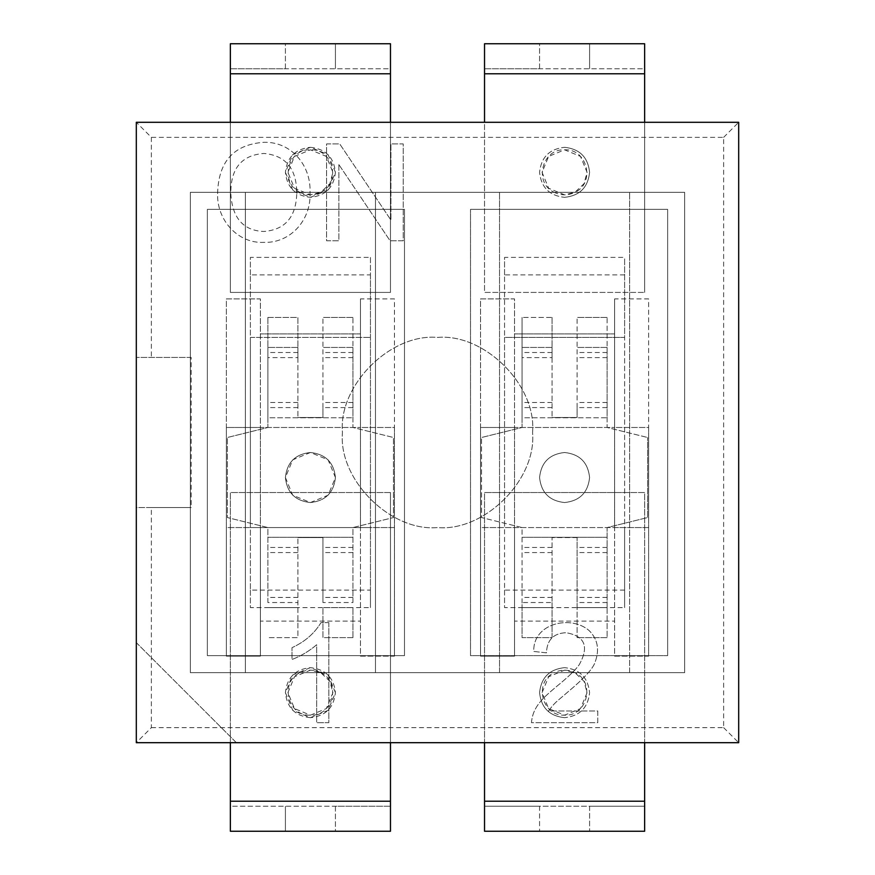 <?xml version="1.0" encoding="UTF-8"?>
<svg xmlns="http://www.w3.org/2000/svg" width="875" height="875" viewBox="0 0 875 875"><rect width="100%" height="100%" fill="white"/><g stroke="black" fill="none" stroke-linecap="round" stroke-linejoin="round"><path stroke-width="0.66" stroke-dasharray="4.38 3.28" d="M335.431 806.236L335.431 831.25L390.469 831.25L390.469 806.236L335.431 806.236L335.431 831.25L285.403 831.25L285.403 806.236L285.403 831.25L230.366 831.25L230.366 806.236L335.431 806.236M390.469 806.236L230.366 806.236L230.366 492.537L390.469 492.537L230.366 492.537L390.469 492.537L390.469 806.236M310.417 667.647L292.731 674.975L285.403 692.661L292.731 710.347L310.417 717.675L328.103 710.347L335.431 692.661L328.103 674.975L310.417 667.647M151.364 727.639L723.636 727.639L723.636 137.353L151.364 137.353L136.314 122.303L136.314 507.544L151.364 507.544L151.364 727.639L136.314 742.689L390.469 742.689L390.469 492.537L230.366 492.537L230.366 742.689L390.469 742.689L390.469 492.537L390.469 742.689L484.531 742.689L484.531 492.537L484.531 806.236L539.569 806.236L539.569 831.25L539.569 806.236L589.597 806.236L589.597 831.25L644.634 831.25L644.634 806.236L589.597 806.236L589.597 831.25L484.531 831.25L484.531 806.236L644.634 806.236L644.634 801.227L484.531 801.227M310.417 717.675C295.334 716.089 286.989 707.744 285.403 692.661C286.989 677.578 295.334 669.233 310.417 667.647C325.511 669.233 333.845 677.578 335.431 692.661C333.845 707.744 325.511 716.089 310.417 717.675M723.636 727.639L738.686 742.689L644.634 742.689L644.634 492.537L644.634 742.689L484.531 742.689L484.531 492.537L629.617 492.537L629.617 672.645L684.655 672.645L684.655 192.347L190.345 192.347L190.345 672.645L190.345 192.347L684.655 192.347L684.655 672.645L190.345 672.645L190.345 192.347L684.655 192.347L684.655 672.645L190.345 672.645L190.345 192.347L300.103 192.347C279.3 183.05 287.667 148.542 310.417 149.822C333.178 148.542 341.545 183.05 320.731 192.347L329.864 183.684L332.938 172.331L326.342 156.406L310.417 149.822L294.503 156.406L287.908 172.331L294.503 188.256L310.417 194.841L320.731 192.347C313.862 195.65 306.983 195.65 300.103 192.347L375.462 192.347L375.462 672.645L375.462 192.347L554.269 192.347C533.455 183.05 541.822 148.542 564.583 149.822C587.333 148.542 595.7 183.05 574.897 192.347L584.019 183.684L587.092 172.331L580.497 156.406L564.583 149.822L548.658 156.406L542.062 172.331L548.658 188.256L564.583 194.841L574.897 192.347L684.655 192.347L684.655 672.645L190.345 672.645L245.383 672.645L245.383 192.347L245.383 672.645L320.731 672.645C341.545 681.942 333.178 716.45 310.417 715.181C287.667 716.45 279.3 681.942 300.103 672.645C306.983 669.342 313.862 669.342 320.731 672.645L499.538 672.645L499.538 192.347L499.538 672.645L554.269 672.645C561.137 669.342 568.017 669.342 574.897 672.645C595.7 681.942 587.333 716.45 564.583 715.181C541.822 716.45 533.455 681.942 554.269 672.645L574.897 672.645L564.583 670.152L548.658 676.747L542.062 692.661L548.658 708.586L564.583 715.181L580.497 708.586L587.092 692.661L584.019 681.308L574.897 672.645L629.617 672.645L629.617 192.347L629.617 492.537L644.634 492.537L484.531 492.537L484.531 742.689L644.634 742.689L644.634 492.537L484.531 492.537L644.634 492.537L644.634 801.227M564.583 667.647C549.489 669.233 541.155 677.578 539.569 692.661C541.155 707.744 549.489 716.089 564.583 717.675C579.666 716.089 588.011 707.744 589.597 692.661C588.011 677.578 579.666 669.233 564.583 667.647M564.583 717.675C549.489 716.089 541.155 707.744 539.569 692.661C541.155 677.578 549.489 669.233 564.583 667.647C579.666 669.233 588.011 677.578 589.597 692.661C588.011 707.744 579.666 716.089 564.583 717.675M260.389 427.492L260.389 527.559L360.456 527.559L360.456 427.492L260.389 427.492L260.389 527.559L226.363 527.559L226.363 427.492L260.389 427.492L260.389 298.911L226.363 298.911L226.363 656.141L260.389 656.141L260.389 621.119L360.456 621.119L260.389 621.119L260.389 527.559L226.363 527.559L226.363 656.141L260.389 656.141L260.389 527.559L360.456 527.559L360.456 656.141L394.472 656.141L394.472 298.911L360.456 298.911L360.456 333.933L260.389 333.933L360.456 333.933L360.456 427.492L260.389 427.492L260.389 298.911L226.363 298.911L226.363 427.492L260.389 427.492M360.456 298.911L360.456 427.492L394.472 427.492L394.472 298.911L360.456 298.911M394.472 656.141L394.472 527.559L360.456 527.559L360.456 656.141L394.472 656.141M394.472 427.492L394.472 527.559L360.456 527.559L360.456 427.492L394.472 427.492M335.431 477.52C333.845 492.614 325.511 500.948 310.417 502.545C295.334 500.948 286.989 492.614 285.403 477.52C286.989 462.438 295.334 454.103 310.417 452.506C325.511 454.103 333.845 462.438 335.431 477.52C333.845 492.614 325.511 500.948 310.417 502.545C295.334 500.948 286.989 492.614 285.403 477.52C286.989 462.438 295.334 454.103 310.417 452.506C325.511 454.103 333.845 462.438 335.431 477.52M514.544 427.492L514.544 527.559L614.611 527.559L614.611 427.492L514.544 427.492L514.544 527.559L480.528 527.559L480.528 427.492L514.544 427.492L514.544 298.911L480.528 298.911L480.528 656.141L514.544 656.141L514.544 621.119L614.611 621.119L514.544 621.119L514.544 527.559L480.528 527.559L480.528 656.141L514.544 656.141L514.544 527.559L614.611 527.559L614.611 656.141L648.637 656.141L648.637 298.911L614.611 298.911L614.611 333.933L514.544 333.933L614.611 333.933L614.611 427.492L514.544 427.492L514.544 298.911L480.528 298.911L480.528 427.492L514.544 427.492M614.611 298.911L614.611 427.492L648.637 427.492L648.637 298.911L614.611 298.911M648.637 656.141L648.637 527.559L614.611 527.559L614.611 656.141L648.637 656.141M648.637 427.492L648.637 527.559L614.611 527.559L614.611 427.492L648.637 427.492M589.597 477.52C588.011 492.614 579.666 500.948 564.583 502.545C549.489 500.948 541.155 492.614 539.569 477.52C541.155 462.438 549.489 454.103 564.583 452.506C579.666 454.103 588.011 462.438 589.597 477.52C588.011 492.614 579.666 500.948 564.583 502.545C549.489 500.948 541.155 492.614 539.569 477.52C541.155 462.438 549.489 454.103 564.583 452.506C579.666 454.103 588.011 462.438 589.597 477.52M285.403 68.764L285.403 43.75L230.366 43.75L230.366 68.764L285.403 68.764L285.403 43.75L335.431 43.75L335.431 68.764L335.431 43.75L390.469 43.75L390.469 68.764L285.403 68.764M230.366 68.764L390.469 68.764L390.469 292.403L390.469 122.303L390.469 292.403L390.469 122.303L230.366 122.303L230.366 292.403L390.469 292.403L230.366 292.403L230.366 68.764M310.417 197.345L328.103 190.017L335.431 172.331L328.103 154.645L310.417 147.317L292.731 154.645L285.403 172.331L292.731 190.017L310.417 197.345M310.417 147.317C325.511 148.903 333.845 157.248 335.431 172.331C333.845 187.414 325.511 195.759 310.417 197.345C295.334 195.759 286.989 187.414 285.403 172.331C286.989 157.248 295.334 148.903 310.417 147.317M539.569 68.764L539.569 43.75L484.531 43.75L484.531 68.764L539.569 68.764L539.569 43.75L589.597 43.75L589.597 68.764L589.597 43.75L644.634 43.75L644.634 68.764L539.569 68.764M484.531 68.764L644.634 68.764L644.634 292.403L644.634 122.303L644.634 292.403L644.634 122.303L484.531 122.303L484.531 292.403L644.634 292.403L484.531 292.403L484.531 68.764M564.583 197.345C579.666 195.759 588.011 187.414 589.597 172.331C588.011 157.248 579.666 148.903 564.583 147.317C549.489 148.903 541.155 157.248 539.569 172.331C541.155 187.414 549.489 195.759 564.583 197.345M564.583 147.317C579.666 148.903 588.011 157.248 589.597 172.331C588.011 187.414 579.666 195.759 564.583 197.345C549.489 195.759 541.155 187.414 539.569 172.331C541.155 157.248 549.489 148.903 564.583 147.317M267.892 602.525L267.892 527.559L227.369 517.552L227.369 437.5L227.369 517.552L267.892 527.559L267.892 602.525L297.916 602.525L297.916 637.623L267.892 637.623L297.916 637.623L297.916 537.567L297.916 602.525M352.942 602.525L352.942 527.559L393.477 517.552L393.477 437.5L393.477 517.552L352.942 527.559L352.942 602.525L322.93 602.525L322.93 537.567L297.916 537.567L322.93 537.567L322.93 602.525M352.942 417.758L352.942 427.492L393.477 437.5L352.942 427.492L352.942 347.441L352.942 417.758L267.892 417.758L267.892 427.492L227.369 437.5L267.892 427.492L267.892 347.441L267.892 417.758L352.942 417.758M285.403 477.52L292.731 495.217L310.417 502.545L328.103 495.217L335.431 477.52L328.103 459.834L310.417 452.506L292.731 459.834L285.403 477.52M310.417 502.545C295.334 500.948 286.989 492.614 285.403 477.52C286.989 462.438 295.334 454.103 310.417 452.506C325.511 454.103 333.845 462.438 335.431 477.52C333.845 492.614 325.511 500.948 310.417 502.545M297.916 357.612L297.916 417.484L297.916 347.441L297.916 357.612L267.892 357.612M352.942 637.623L352.942 607.611L352.942 637.623L322.93 637.623L322.93 607.611L322.93 637.623L352.942 637.623M322.93 407.586L322.93 317.428L322.93 417.484L297.916 417.484L322.93 417.484L322.93 407.586L352.942 407.586M352.942 317.428L322.93 317.428L352.942 317.428L352.942 347.441L352.942 317.428M267.892 317.428L267.892 347.441L267.892 317.428L297.916 317.428L297.916 347.441L297.916 317.428L267.892 317.428M552.07 602.525L552.07 637.623L522.058 637.623L522.058 607.611L522.058 637.623L552.07 637.623L552.07 537.567L552.07 602.525L522.058 602.525L522.058 607.611L522.058 527.559L481.523 517.552L481.523 437.5L481.523 517.552L522.058 527.559L522.058 602.525M577.084 607.611L577.084 537.567L577.084 637.623L577.084 607.611L607.108 607.611L607.108 527.559L647.631 517.552L647.631 437.5L647.631 517.552L607.108 527.559L607.108 637.623L607.108 607.611L577.084 607.611M577.084 537.567L552.07 537.567L577.084 537.567M607.108 417.758L607.108 427.492L647.631 437.5L607.108 427.492L607.108 347.441L607.108 417.758L522.058 417.758L522.058 427.492L481.523 437.5L522.058 427.492L522.058 317.428L522.058 417.758L607.108 417.758M539.569 477.52C541.155 492.614 549.489 500.948 564.583 502.545C579.666 500.948 588.011 492.614 589.597 477.52C588.011 462.438 579.666 454.103 564.583 452.506C549.489 454.103 541.155 462.438 539.569 477.52M564.583 502.545C549.489 500.948 541.155 492.614 539.569 477.52C541.155 462.438 549.489 454.103 564.583 452.506C579.666 454.103 588.011 462.438 589.597 477.52C588.011 492.614 579.666 500.948 564.583 502.545M552.07 357.612L552.07 417.484L552.07 347.441L552.07 357.612L522.058 357.612M577.084 407.586L577.084 317.428L577.084 417.484L552.07 417.484L577.084 417.484L577.084 407.586L607.108 407.586M607.108 317.428L577.084 317.428L607.108 317.428L607.108 347.441L607.108 317.428M552.07 317.428L552.07 347.441L552.07 317.428L522.058 317.428L552.07 317.428M607.108 637.623L577.084 637.623L607.108 637.623M191.188 357.448L136.314 357.448L191.188 357.448L191.188 507.544L136.314 507.544L136.314 742.689L738.686 742.689L738.686 122.303L484.531 122.303L484.531 292.403L644.634 292.403L484.531 292.403L484.531 122.303L230.366 122.303L230.366 292.403L390.469 292.403L230.366 292.403L230.366 122.303L136.314 122.303L136.314 742.689L738.686 742.689L738.686 122.303L136.314 122.303L136.314 742.689L136.314 642.633L236.37 742.689L738.686 742.689L738.686 122.303L136.314 122.303L136.314 642.633L236.37 742.689L136.314 742.689L738.686 742.689L738.686 122.303L136.314 122.303L136.314 742.689M151.364 137.353L151.364 357.448M310.417 715.181L326.342 708.586L332.938 692.661L329.864 681.308L320.731 672.645L310.417 670.152L294.503 676.747L287.908 692.661L294.503 708.586L310.417 715.181M230.366 742.689L230.366 492.537L230.366 742.689M554.269 192.347L574.897 192.347C568.017 195.65 561.137 195.65 554.269 192.347M151.364 507.544L191.188 507.544M532.558 432.502C536.812 385.47 484.531 333.189 437.5 337.433C390.469 333.189 338.188 385.47 342.442 432.502C338.188 479.533 390.469 531.803 437.5 527.559C484.531 531.803 536.812 479.533 532.558 432.502C536.812 385.47 484.531 333.189 437.5 337.433C390.469 333.189 338.188 385.47 342.442 432.502C338.188 479.533 390.469 531.803 437.5 527.559C484.531 531.803 536.812 479.533 532.558 432.502M723.636 137.353L738.686 122.303L136.314 122.303M217.613 193.637C218.345 161.612 233.745 144.506 263.834 142.308C291.823 141.498 311.314 166.13 310.002 192.533C311.467 219.067 291.244 243.316 263.769 242.375C237.552 243.622 216.694 219.723 217.613 193.637C218.345 161.612 233.745 144.506 263.834 142.308C291.823 141.498 311.314 166.13 310.002 192.533C311.467 219.067 291.244 243.316 263.769 242.375C237.552 243.622 216.694 219.723 217.613 193.637M328.825 622.617L328.825 722.684L316.662 722.684L316.662 644.744C309.312 651.055 301.098 655.977 292.009 659.498L292.009 647.664C304.73 641.878 314.387 633.522 320.983 622.617L328.825 622.617L328.825 722.684L316.662 722.684L316.662 644.744C309.312 651.055 301.098 655.977 292.009 659.498L292.009 647.664C304.73 641.878 314.387 633.522 320.983 622.617L328.825 622.617M531.464 722.684C532.788 706.048 543.922 697.222 557.244 685.934C568.127 677.097 575.433 670.053 579.163 664.814C589.345 646.691 584.981 635.994 566.07 632.712C553.481 633.248 546.952 639.964 546.47 652.848L533.783 651.448C532.711 623.383 570.741 614.513 589.127 630.591C597.734 639.111 599.725 649.611 595.109 662.08C593.239 668.402 584.227 678.3 568.072 691.786C556.719 701.673 554.553 702.472 548.603 710.992L597.767 710.992L597.767 722.684L531.464 722.684C532.788 706.048 543.922 697.222 557.244 685.934C568.127 677.097 575.433 670.053 579.163 664.814C589.345 646.691 584.981 635.994 566.07 632.712C553.481 633.248 546.952 639.964 546.47 652.848L533.783 651.448C532.711 623.383 570.741 614.513 589.127 630.591C597.734 639.111 599.725 649.611 595.109 662.08C593.239 668.402 584.227 678.3 568.072 691.786C556.719 701.673 554.553 702.472 548.603 710.992L597.767 710.992L597.767 722.684L531.464 722.684M370.453 274.892L370.453 590.1L250.381 590.1L250.381 527.559L370.453 527.559L250.381 527.559L250.381 337.433L370.453 337.433L250.381 337.433L250.381 274.892L370.453 274.892L370.453 257.381L250.381 257.381L250.381 607.611L370.453 607.611L370.453 257.381M250.381 274.892L250.381 257.381M370.453 590.1L370.453 607.611M250.381 590.1L250.381 607.611M667.647 655.638L667.647 209.355L470.52 209.355L667.647 209.355L667.647 655.638L470.52 655.638L470.52 209.355L470.52 655.638L667.647 655.638M624.619 590.1L504.547 590.1L504.547 527.559L624.619 527.559L624.619 337.433L504.547 337.433L504.547 527.559L624.619 527.559L624.619 607.611L624.619 257.381L504.547 257.381L504.547 607.611L624.619 607.611M404.48 655.638L207.353 655.638L207.353 209.355L404.48 209.355L404.48 655.638L404.48 209.355L207.353 209.355L207.353 655.638L404.48 655.638M230.825 193.889C232.334 218.072 243.305 230.606 263.703 231.481C285.294 229.852 296.319 216.869 296.778 192.533C296.384 168.361 285.425 155.345 263.9 153.464C241.478 155.138 230.453 168.612 230.825 193.889C232.334 218.072 243.305 230.606 263.703 231.481C285.294 229.852 296.319 216.869 296.778 192.533C296.384 168.361 285.425 155.345 263.9 153.464C241.478 155.138 230.453 168.612 230.825 193.889M338.887 164.62L338.887 240.767L326.572 240.767L326.572 143.927L339.719 143.927L390.917 220.073L390.917 143.927L403.233 143.927L403.233 240.767L390.075 240.767L338.887 164.62L338.887 240.767L326.572 240.767L326.572 143.927L339.719 143.927L390.917 220.073L390.917 143.927L403.233 143.927L403.233 240.767L390.075 240.767L338.887 164.62M504.547 590.1L504.547 607.611M624.619 274.892L504.547 274.892L504.547 337.433L624.619 337.433L624.619 257.381M504.547 274.892L504.547 257.381M738.686 742.689L738.686 122.303M390.469 801.227L230.366 801.227M230.366 73.773L390.469 73.773M484.531 73.773L644.634 73.773M297.916 607.611L267.892 607.611L297.916 607.611M297.916 552.552L267.892 552.552M352.942 607.611L322.93 607.611L352.942 607.611M352.942 547.466L322.93 547.466M352.942 597.439L322.93 597.439M297.916 597.439L267.892 597.439M297.916 547.466L267.892 547.466M352.942 537.294L267.892 537.294L352.942 537.294M297.916 407.586L267.892 407.586M352.942 357.612L322.93 357.612M352.942 347.441L322.93 347.441L352.942 347.441M352.942 352.527L322.93 352.527M352.942 402.5L322.93 402.5M297.916 402.5L267.892 402.5M352.942 552.552L322.93 552.552M297.916 347.441L267.892 347.441L297.916 347.441M297.916 352.527L267.892 352.527M552.07 607.611L522.058 607.611L552.07 607.611M552.07 552.552L522.058 552.552M607.108 602.525L577.084 602.525M607.108 547.466L577.084 547.466M607.108 597.439L577.084 597.439M552.07 597.439L522.058 597.439M552.07 547.466L522.058 547.466M607.108 537.294L522.058 537.294L607.108 537.294M552.07 407.586L522.058 407.586M607.108 357.612L577.084 357.612M607.108 347.441L577.084 347.441L607.108 347.441M607.108 352.527L577.084 352.527M607.108 402.5L577.084 402.5M552.07 402.5L522.058 402.5M607.108 552.552L577.084 552.552M552.07 347.441L522.058 347.441L552.07 347.441M552.07 352.527L522.058 352.527"/><path stroke-width="1.31" d="M390.469 742.689L390.469 831.25L230.366 831.25L230.366 742.689M644.634 742.689L644.634 831.25L484.531 831.25L484.531 742.689M230.366 122.303L230.366 43.75L390.469 43.75L390.469 122.303M484.531 122.303L484.531 43.75L644.634 43.75L644.634 122.303M136.314 122.303L136.314 742.689L738.686 742.689L738.686 122.303L136.314 122.303M390.469 801.227L230.366 801.227M644.634 801.227L484.531 801.227M230.366 73.773L390.469 73.773M484.531 73.773L644.634 73.773"/></g></svg>
